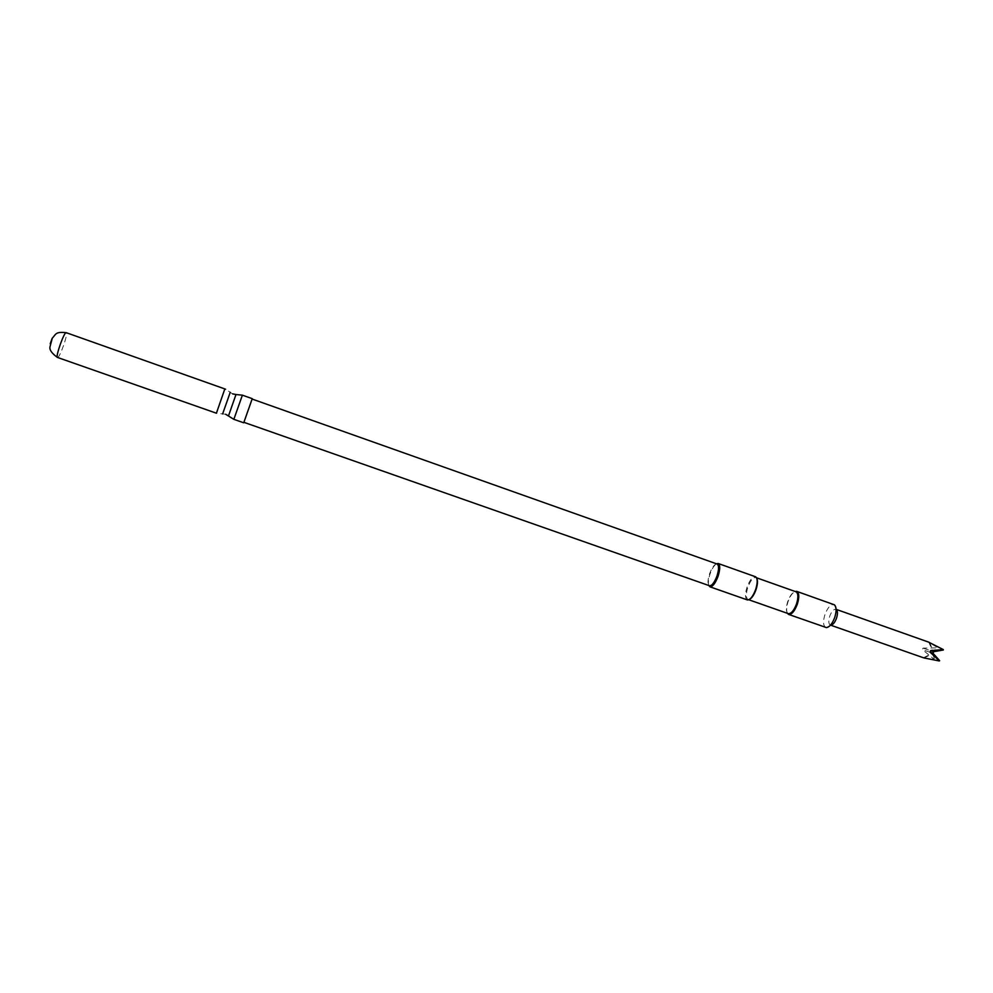 <?xml version="1.0" encoding="UTF-8"?>
<svg xmlns="http://www.w3.org/2000/svg" width="993" height="993" viewBox="0 0 993 993"><rect width="100%" height="100%" fill="white"/><g stroke="black" fill="none" stroke-linecap="round" stroke-linejoin="round"><path stroke-width="0.74" stroke-dasharray="4.96 3.72" d="M243.906 422.323L252.11 399.049L243.906 422.323M50.221 343.739L51.971 338.787M717.07 564.012L717.07 564.012C714.6 563.987 712.105 567.214 709.598 573.718C707.55 580.235 707.488 584.232 709.412 585.721L709.412 585.721M708.791 585.498C707.972 582.866 708.406 578.993 710.082 573.904C711.981 568.741 714.104 565.377 716.462 563.788M747.257 599.896C744.973 598.307 744.911 594 747.084 586.962C749.814 579.962 752.595 576.548 755.437 576.722M749.541 599.362L748.039 599.499C745.855 597.985 745.805 593.901 747.866 587.235C750.447 580.582 753.091 577.355 755.797 577.516L756.877 578.571M788.281 613.624L787.958 613.475C785.91 611.601 785.86 607.555 787.797 601.324C790.205 595.105 792.811 591.89 795.641 591.691L795.691 591.679M787.412 613.314C786.171 610.695 786.406 606.735 788.119 601.435C790.105 596.11 792.439 592.784 795.12 591.468M825.791 627.452C823.135 625.751 822.862 621.407 824.972 614.444C827.703 607.542 830.669 604.24 833.872 604.563M830.744 625.143L830.347 625.056C828.51 623.889 828.311 620.898 829.763 616.082C831.65 611.328 833.698 609.057 835.92 609.28L836.267 609.466M923.775 657.9L934.028 659.191L922.46 649.67L922.994 648.119L937.938 647.883L928.827 642.26L932.787 651.47L937.938 647.883M939.44 660.32L939.353 660.978M929.597 642.496L933.569 651.731M923.465 657.751L933.643 652.637L932.787 651.47L922.994 648.119M934.363 658.62L932.253 653.034L922.46 649.67M924.222 658.011L933.023 653.282M228.514 415.844L236.036 394.519M233.851 419.331L242.379 395.164M222.618 413.92L230.239 392.322M216.275 413.162L224.828 388.933M57.507 357.455C59.456 358.709 68.492 333.214 66.27 332.692M225.659 414.267L216.412 413.212M232.561 393.861L225.61 389.244M748.213 599.549L747.444 599.958M748.039 599.499L748.809 599.772M830.285 625.391L826.35 627.576M836.081 608.982L834.381 604.811M755.797 577.516L756.567 577.789M755.971 577.591L755.623 576.796"/><path stroke-width="1.49" d="M243.732 422.795L252.247 398.665L243.732 422.795L233.851 419.331L242.379 395.164L235.986 394.531L228.514 415.844M51.971 338.787L50.221 343.739M243.906 422.323L709.461 585.733C711.919 585.858 714.414 582.618 716.971 576.027C719.031 569.423 719.081 565.414 717.12 564.024L718.175 563.49C720.285 564.992 720.235 569.287 718.026 576.387C715.283 583.462 712.589 586.937 709.945 586.801L708.791 585.498M718.175 563.49L755.623 576.796C757.733 578.547 757.721 582.829 755.611 589.656C752.967 596.458 750.249 599.884 747.444 599.958L709.945 586.801M756.877 578.571C757.895 581.029 757.585 584.765 755.958 589.78C754.072 594.857 751.937 598.047 749.541 599.362M795.641 591.691L795.989 591.778C798.335 593.317 798.496 597.414 796.473 604.079C793.866 610.695 791.136 613.885 788.281 613.624L748.809 599.772M795.12 591.468L796.758 591.381C799.241 593.007 799.415 597.327 797.267 604.365C794.524 611.34 791.644 614.692 788.641 614.419L787.412 613.314M796.758 591.381L834.381 604.811C836.553 606.922 836.665 611.167 834.691 617.559C832.208 623.939 829.428 627.266 826.35 627.576L788.641 614.419M836.081 608.982L836.267 609.466C837.782 610.931 837.856 613.86 836.491 618.254C834.79 622.636 832.879 624.932 830.744 625.143L830.285 625.391M928.827 642.26L943.288 649.583L930.64 650.601L930.354 651.371L930.106 652.165L939.353 660.978L923.775 657.9L830.682 625.18M939.651 660.68L933.023 653.282L933.569 651.731L943.35 649.993M716.462 563.788L718.113 563.478M930.106 652.165L933.023 653.282M930.64 650.601L933.569 651.731M236.036 394.519L232.561 393.861M230.239 392.322L222.618 413.92M66.27 332.692L224.828 388.933L216.412 413.212M57.42 357.418C51.946 353.471 49.451 350.008 49.948 347.016L52.294 338.203C56.018 334.231 55.273 331.501 66.246 332.68C64.322 331.265 55.136 357.294 57.495 357.443L57.507 357.455M225.659 414.267L233.851 419.331M224.828 388.933L225.61 389.244M57.482 357.443L216.275 413.162M242.379 395.164L252.247 398.665M709.412 585.721L709.896 586.789M787.983 613.513L788.293 614.257M836.243 609.392L929.262 642.347M795.691 591.679L796.398 591.294M756.567 577.789L795.989 591.778M717.12 564.024L252.11 399.049"/></g></svg>
